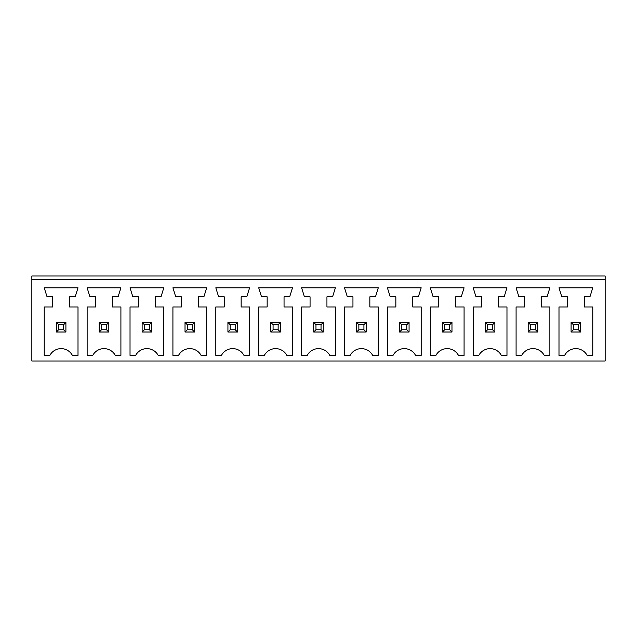 <?xml version="1.0" encoding="UTF-8"?>
<svg xmlns="http://www.w3.org/2000/svg" width="637" height="637" viewBox="0 0 637 637"><rect width="100%" height="100%" fill="white"/><g stroke="black" fill="none" stroke-linecap="round" stroke-linejoin="round"><path stroke-width="0.96" d="M31.85 361.004L605.15 361.004L605.15 279.372L31.85 279.372L31.85 361.004M605.15 279.372L605.15 275.996L31.85 275.996L31.85 279.372M310.06 306.962L310.06 296.826L304.43 296.826L301.612 287.82L335.388 287.82L332.57 296.826L326.94 296.826L326.94 306.962L335.388 306.962L335.388 355.374L329.759 355.374A12.764 12.764 0 0 0 307.241 355.374L301.612 355.374L301.612 306.962L310.06 306.962M412.736 306.962L421.184 306.962L421.184 355.374L415.555 355.374A12.764 12.764 0 0 0 393.037 355.374L387.407 355.374L387.407 306.962L395.848 306.962L395.848 296.826L390.218 296.826L387.407 287.82L421.184 287.82L418.366 296.826L412.736 296.826L412.736 306.962M344.506 355.374L344.506 306.962L352.954 306.962L352.954 296.826L347.324 296.826L344.506 287.82L378.282 287.82L375.472 296.826L369.842 296.826L369.842 306.962L378.282 306.962L378.282 355.374L372.653 355.374A12.764 12.764 0 0 0 350.135 355.374L344.506 355.374M506.972 306.962L506.972 355.374L501.343 355.374A12.764 12.764 0 0 0 478.825 355.374L473.195 355.374L473.195 306.962L481.644 306.962L481.644 296.826L476.014 296.826L473.195 287.82L506.972 287.82L504.162 296.826L498.532 296.826L498.532 306.962L506.972 306.962M430.301 355.374L430.301 306.962L438.742 306.962L438.742 296.826L433.112 296.826L430.301 287.82L464.078 287.82L461.26 296.826L455.63 296.826L455.63 306.962L464.078 306.962L464.078 355.374L458.449 355.374A12.764 12.764 0 0 0 435.931 355.374L430.301 355.374M218.634 296.826L215.816 287.82L249.593 287.82L246.782 296.826L241.152 296.826L241.152 306.962L249.593 306.962L249.593 355.374L243.963 355.374A12.764 12.764 0 0 0 221.445 355.374L215.816 355.374L215.816 306.962L224.264 306.962L224.264 296.826L218.634 296.826M286.865 355.374A12.764 12.764 0 0 0 264.347 355.374L258.718 355.374L258.718 306.962L267.158 306.962L267.158 296.826L261.528 296.826L258.718 287.82L292.494 287.82L289.676 296.826L284.046 296.826L284.046 306.962L292.494 306.962L292.494 355.374L286.865 355.374M198.258 306.962L206.699 306.962L206.699 355.374L201.069 355.374A12.764 12.764 0 0 0 178.551 355.374L172.922 355.374L172.922 306.962L181.37 306.962L181.37 296.826L175.74 296.826L172.922 287.82L206.699 287.82L203.888 296.826L198.258 296.826L198.258 306.962M69.568 306.962L78.009 306.962L78.009 355.374L72.379 355.374A12.764 12.764 0 0 0 49.861 355.374L44.232 355.374L44.232 306.962L52.68 306.962L52.68 296.826L47.05 296.826L44.232 287.82L78.009 287.82L75.198 296.826L69.568 296.826L69.568 306.962M120.911 287.82L118.092 296.826L112.462 296.826L112.462 306.962L120.911 306.962L120.911 355.374L115.281 355.374A12.764 12.764 0 0 0 92.763 355.374L87.134 355.374L87.134 306.962L95.574 306.962L95.574 296.826L89.944 296.826L87.134 287.82L120.911 287.82M130.028 355.374L130.028 306.962L138.468 306.962L138.468 296.826L132.838 296.826L130.028 287.82L163.805 287.82L160.986 296.826L155.356 296.826L155.356 306.962L163.805 306.962L163.805 355.374L158.175 355.374A12.764 12.764 0 0 0 135.657 355.374L130.028 355.374M518.908 296.826L516.089 287.82L549.866 287.82L547.056 296.826L541.426 296.826L541.426 306.962L549.866 306.962L549.866 355.374L544.237 355.374A12.764 12.764 0 0 0 521.719 355.374L516.089 355.374L516.089 306.962L524.538 306.962L524.538 296.826L518.908 296.826M567.432 296.826L561.802 296.826L558.991 287.82L592.768 287.82L589.95 296.826L584.32 296.826L584.32 306.962L592.768 306.962L592.768 355.374L587.139 355.374A12.764 12.764 0 0 0 564.621 355.374L558.991 355.374L558.991 306.962L567.432 306.962L567.432 296.826M313.715 322.441L323.285 322.441L323.285 332.012L313.715 332.012L313.715 322.441L315.968 324.695L321.032 324.695L321.032 329.759L323.285 332.012M409.073 322.441L399.51 322.441L399.51 332.012L409.073 332.012L409.073 322.441L406.828 324.695L406.828 329.759L409.073 332.012M366.179 322.441L366.179 332.012L356.609 332.012L356.609 322.441L366.179 322.441L363.926 324.695L363.926 329.759L366.179 332.012M494.869 322.441L485.298 322.441L485.298 332.012L494.869 332.012L494.869 322.441L492.616 324.695L492.616 329.759L494.869 332.012M451.975 322.441L442.404 322.441L442.404 332.012L451.975 332.012L451.975 322.441L449.722 324.695L449.722 329.759L451.975 332.012M237.49 322.441L227.927 322.441L227.927 332.012L237.49 332.012L237.49 322.441L235.244 324.695L235.244 329.759L237.49 332.012M280.391 322.441L280.391 332.012L270.821 332.012L270.821 322.441L280.391 322.441L278.138 324.695L278.138 329.759L280.391 332.012M185.025 322.441L194.596 322.441L194.596 332.012L185.025 332.012L185.025 322.441L187.278 324.695L192.342 324.695L192.342 329.759L194.596 332.012M65.906 322.441L65.906 332.012L56.335 332.012L56.335 322.441L65.906 322.441L63.66 324.695L63.66 329.759L65.906 332.012M108.808 322.441L108.808 332.012L99.237 332.012L99.237 322.441L108.808 322.441L106.554 324.695L106.554 329.759L108.808 332.012M142.131 322.441L151.702 322.441L151.702 332.012L142.131 332.012L142.131 322.441L144.384 324.695L149.448 324.695L149.448 329.759L151.702 332.012M537.763 322.441L528.192 322.441L528.192 332.012L537.763 332.012L537.763 322.441L535.518 324.695L535.518 329.759L537.763 332.012M580.665 322.441L571.094 322.441L571.094 332.012L580.665 332.012L580.665 322.441L578.412 324.695L578.412 329.759L580.665 332.012M323.285 322.441L321.032 324.695M315.968 324.695L315.968 329.759L313.715 332.012M315.968 329.759L321.032 329.759M399.51 322.441L401.756 324.695L401.756 329.759L399.51 332.012M401.756 329.759L406.828 329.759M401.756 324.695L406.828 324.695M356.609 322.441L358.862 324.695L363.926 324.695M358.862 324.695L358.862 329.759L356.609 332.012M358.862 329.759L363.926 329.759M485.298 322.441L487.552 324.695L487.552 329.759L485.298 332.012M487.552 329.759L492.616 329.759M487.552 324.695L492.616 324.695M442.404 322.441L444.658 324.695L444.658 329.759L442.404 332.012M444.658 329.759L449.722 329.759M444.658 324.695L449.722 324.695M227.927 322.441L230.172 324.695L230.172 329.759L227.927 332.012M230.172 329.759L235.244 329.759M230.172 324.695L235.244 324.695M270.821 322.441L273.074 324.695L278.138 324.695M273.074 324.695L273.074 329.759L270.821 332.012M273.074 329.759L278.138 329.759M194.596 322.441L192.342 324.695M187.278 324.695L187.278 329.759L185.025 332.012M187.278 329.759L192.342 329.759M56.335 322.441L58.588 324.695L63.66 324.695M58.588 324.695L58.588 329.759L56.335 332.012M58.588 329.759L63.66 329.759M99.237 322.441L101.482 324.695L106.554 324.695M101.482 324.695L101.482 329.759L99.237 332.012M101.482 329.759L106.554 329.759M151.702 322.441L149.448 324.695M144.384 324.695L144.384 329.759L142.131 332.012M144.384 329.759L149.448 329.759M528.192 322.441L530.446 324.695L530.446 329.759L528.192 332.012M530.446 329.759L535.518 329.759M530.446 324.695L535.518 324.695M571.094 322.441L573.34 324.695L573.34 329.759L571.094 332.012M573.34 329.759L578.412 329.759M573.34 324.695L578.412 324.695"/></g></svg>
